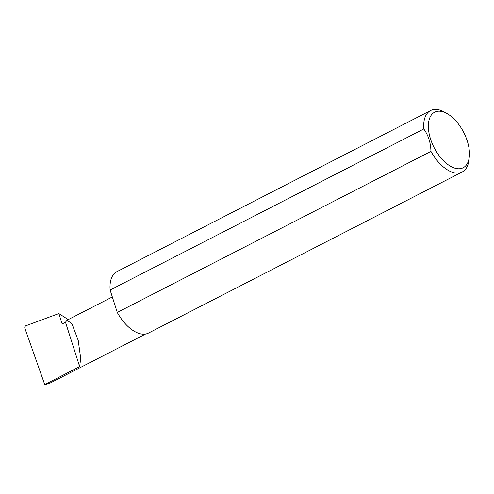 <?xml version="1.0" encoding="UTF-8"?>
<svg xmlns="http://www.w3.org/2000/svg" width="494" height="494" viewBox="0 0 494 494"><rect width="100%" height="100%" fill="white"/><g stroke="black" fill="none" stroke-linecap="round" stroke-linejoin="round"><path stroke-width="0.74" d="M68.228 319.599L58.848 313.567L62.164 323.953L65.492 322.242L66.999 320.229L71.957 323.749L78.231 340.459L80.683 358.274L79.664 366.634L65.492 322.242M58.848 313.567L25.361 325.941L24.7 327.781L44.738 384.573L79.664 366.634M44.738 384.573L49.104 383.566L145.576 334.03M439.716 111.206A31.227 16.642 -117.2 0 1 447.138 113.62A31.227 16.642 -117.2 0 1 469.3 156.771A31.227 16.642 -117.2 0 1 458.086 168.763A31.227 16.642 -117.2 0 1 430.509 138.931A31.227 16.642 -117.2 0 1 439.716 111.206M447.138 113.62L444.458 112.101A34.543 18.408 62.8 0 0 436.245 109.427A34.543 18.408 62.8 0 0 430.626 110.539A34.543 18.408 62.8 0 0 423.784 128.965C428.36 135.307 430.743 142.772 430.941 151.38A34.543 18.408 62.8 0 0 456.561 173.098A34.543 18.408 62.8 0 0 462.18 171.992A34.543 18.408 62.8 0 0 468.973 159.84L469.3 156.771M430.941 151.38L117.269 312.449A34.543 18.408 62.8 0 0 142.896 334.166A34.543 18.408 62.8 0 0 148.515 333.061L462.18 171.992M430.626 110.539L116.955 271.607A34.543 18.408 62.8 0 0 110.119 290.034L423.784 128.965M117.269 312.449L110.119 290.034M66.999 320.229L112.323 296.956"/></g></svg>
